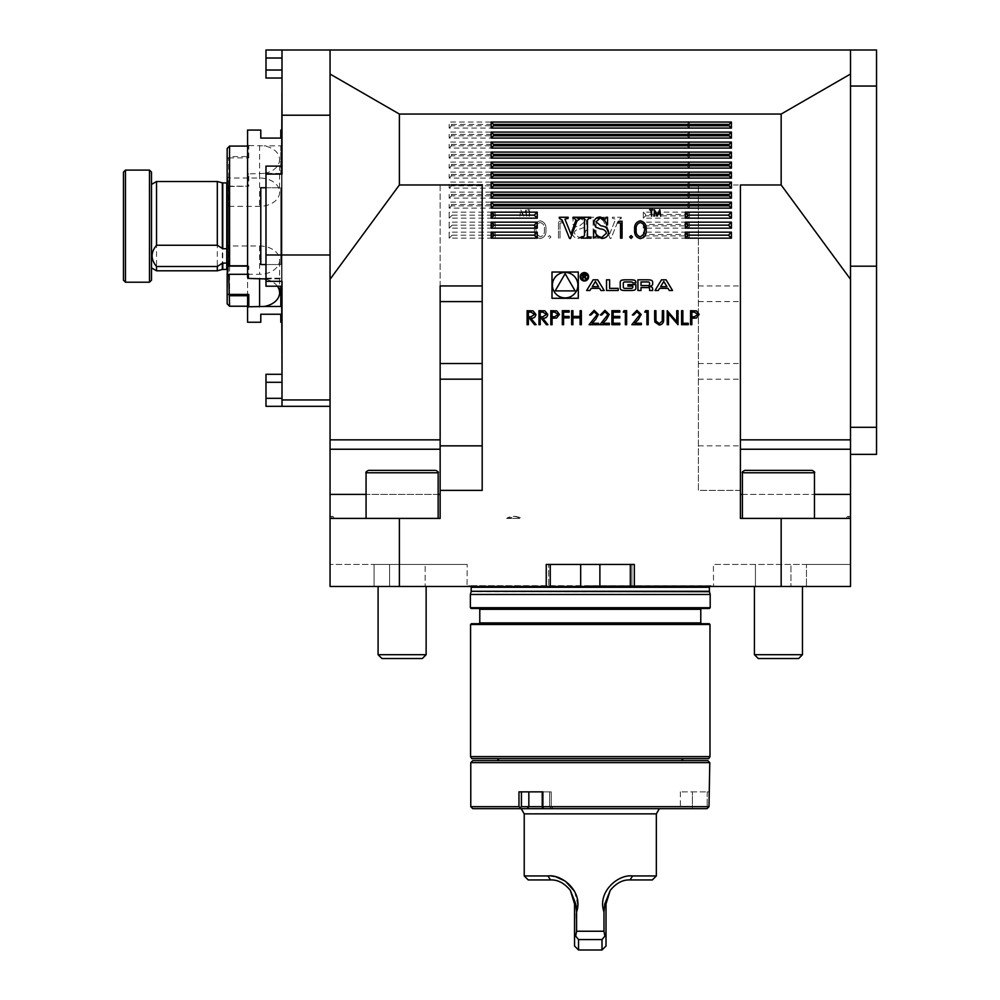 <?xml version="1.0" encoding="UTF-8"?>
<svg xmlns="http://www.w3.org/2000/svg" width="1000" height="1000" viewBox="0 0 1000 1000"><rect width="100%" height="100%" fill="white"/><g stroke="black" fill="none" stroke-linecap="round" stroke-linejoin="round"><path stroke-width="0.75" stroke-dasharray="5 3.75" d="M876.538 86.037L850.512 86.037L850.512 50L850.512 86.037L850.512 50L876.538 50L876.538 427.312L850.512 427.312L850.512 454.363L850.512 266.188L850.512 427.312M876.538 427.312L876.538 454.363M331.35 518.413A14.013 2.675 -90 0 1 332.725 516.413A14.013 2.675 -90 0 1 334.1 518.413L330.05 518.413C330.05 515.775 330.05 515.775 330.05 518.413C330.05 515.775 330.05 515.775 330.05 518.413L334.1 518.413M507.863 518.413L506.65 518.413A14.013 12.812 90 0 1 513.25 516.413A14.013 12.812 90 0 1 519.85 518.413L507.863 518.413L515.75 516.413L523.65 518.413M506.65 518.413L519.85 518.413M849.212 518.413A14.013 2.675 90 0 0 847.837 516.413A14.013 2.675 90 0 0 846.462 518.413L850.512 518.413C850.512 515.775 850.512 515.775 850.512 518.413C850.512 515.775 850.512 515.775 850.512 518.413L846.462 518.413M399.387 518.413L399.387 586.475L330.05 586.475L330.05 564.462L374.087 564.462L374.087 586.475L330.05 586.475L330.05 564.462L467.175 564.462L425.138 564.462L425.138 586.475L425.138 564.462L374.087 564.462L374.087 586.475L330.05 586.475L330.05 518.413L440.15 518.413L330.05 518.413L330.05 254.988L330.05 406.312L330.05 399.95L282 399.95L282 166.1L282 286.212L282 281.337L265.988 281.337L265.988 286.212L265.988 166.1L265.988 281.337M402.113 518.413L438.15 518.413L402.113 518.413M698.375 285.95L740.413 285.95L740.413 490.387L698.375 490.387L698.375 184.975L698.375 490.387L740.413 490.387L740.413 518.413L850.512 518.413L740.413 518.413L850.512 518.413L850.512 586.475L850.512 564.462L850.512 586.475L602.95 586.475L713.538 586.475L713.388 564.462L713.538 586.475L850.512 586.475L781.162 586.475L781.162 518.413M778.45 518.413L742.412 518.413L778.45 518.413M590.275 50L728.65 50L590.275 50M740.413 285.95L740.413 439.85L850.512 439.85L850.512 518.413M850.512 439.85L850.512 86.037M265.988 254.988L330.05 254.988L330.05 50L330.05 115.213L330.05 74.025L399.387 114.062L781.162 114.062L850.512 74.025M850.512 50L330.05 50L330.05 74.025M440.15 285.95L440.15 518.413L440.15 184.975L399.387 184.975L399.387 114.062M698.375 184.975L781.162 184.975L781.162 114.062M399.387 586.475L546.237 586.475L546.237 564.462L634.325 564.462L634.325 586.475L781.162 586.475M525.788 211.562L526.4 216.15L526.138 209.788L523.425 215.012L520.737 209.788L519.888 216.15L521.062 211.575L523.488 216.15L525.788 211.562L526.975 216.15L526.138 209.788L523.425 215.012L520.737 209.788L519.888 216.15L521.062 211.575L523.488 216.15L525.788 211.562M529.587 216.15L529.587 210.45L530.962 209.788L527.625 209.788L529.012 210.45L529.012 216.15L529.587 210.45L530.962 209.788L527.625 209.788L529.012 210.45L529.587 216.15M620.625 218.325L621.275 217.262L612.425 217.262L612.425 218.325L615.588 219.137L609.612 234.15L604.538 219.963L606.213 218.325L607.6 218.325L607.6 217.262L600.1 217.262L600.1 218.325L603.6 221.062L610.087 238.438L611.025 238.438L618.475 220L621.275 218.325L621.275 217.262L612.425 217.262L612.425 218.325L615.588 219.137L609.612 234.15L604.538 219.963L606.213 218.325L607.6 218.325L607.6 217.262L600.1 217.262L600.1 218.325L603.6 221.062L610.087 238.438L611.025 238.438L618.475 220L620.625 218.325M689.362 122.062L689.362 128.075L449.15 128.075L449.15 122.062L689.362 122.062L687.062 124.375L451.463 124.375L449.15 122.062M689.362 132.075L689.362 138.075L449.15 138.075L449.15 132.075L689.362 132.075L687.062 134.388L451.463 134.388L449.15 132.075M689.362 142.088L689.362 148.088L449.15 148.088L449.15 142.088L689.362 142.088L687.062 144.388L451.463 144.388L449.15 142.088M689.362 152.088L689.362 158.1L449.15 158.1L449.15 152.088L689.362 152.088L687.062 154.4L451.463 154.4L449.15 152.088M689.362 162.1L689.362 168.1L449.15 168.1L449.15 162.1L689.362 162.1L687.062 164.412L451.463 164.412L449.15 162.1M689.362 172.113L689.362 178.113L449.15 178.113L449.15 172.113L689.362 172.113L687.062 174.412L451.463 174.412L449.15 172.113M689.362 182.113L689.362 188.125L449.15 188.125L449.15 182.113L689.362 182.113L687.062 184.425L451.463 184.425L449.15 182.113M689.362 192.125L689.362 198.137L449.15 198.137L449.15 192.125L689.362 192.125L687.062 194.438L451.463 194.438L449.15 192.125M689.362 202.138L689.362 208.137L449.15 208.137L449.15 202.138L689.362 202.138L687.062 204.45L451.463 204.45L449.15 202.138M689.362 212.15L689.362 218.15L643.325 218.15L643.325 212.15L689.362 212.15L687.062 214.45L645.638 214.45L643.325 212.15M495.2 212.15L495.2 218.15L449.15 218.15L449.15 212.15L495.2 212.15L492.188 215.15L495.2 218.15M495.2 222.15L495.2 228.162L449.15 228.162L449.15 222.15L495.2 222.15L492.188 225.15L495.2 228.162M689.362 222.15L689.362 228.162L643.325 228.162L643.325 222.15L689.362 222.15L687.062 224.462L645.638 224.462L643.325 222.15M689.362 232.162L689.362 238.162L643.325 238.162L643.325 232.162L689.362 232.162L687.062 234.475L645.638 234.475L643.325 232.162M495.2 232.162L495.2 238.162L449.15 238.162L449.15 232.162L495.2 232.162L492.188 235.162L495.2 238.162M534.388 229.7C533.962 234.525 535.913 237.5 540.237 238.6C544.5 237.475 546.4 234.5 545.9 229.7C546.4 224.887 544.513 221.912 540.237 220.787C535.913 221.9 533.962 224.862 534.388 229.7C533.962 234.525 535.913 237.5 540.237 238.6C544.5 237.475 546.4 234.5 545.9 229.7C546.4 224.887 544.513 221.912 540.237 220.787C535.913 221.9 533.962 224.862 534.388 229.7M549.487 238.388L550.9 236.975L549.487 235.562L548.075 236.975L549.487 238.388L550.9 236.975L549.487 235.562L548.075 236.975L549.487 238.388M560.025 222.963L562.638 222.963L561.638 221.225L558.5 221.225L558.5 238.162L560.025 238.162L560.025 222.963L562.638 222.963L561.638 221.225L558.5 221.225L558.5 238.162L560.025 238.162L560.025 222.963M586.688 223.162C586.388 219.288 584.275 217.225 580.375 216.988L575.375 219.137L574.087 217.262L573.025 217.262L573.025 224.762L574.087 224.762C574.712 220.938 576.825 218.7 580.438 218.062L584.55 221.863L579.587 225.863C575.337 226.2 572.788 228.263 571.95 232.05C572.337 236.1 574.6 238.238 578.713 238.438L584.3 236.287L586.962 238.162L586.962 230.125L585.887 230.125C585.212 234.35 582.825 236.762 578.725 237.362L574.087 233.162C574.925 230.487 576.95 229.088 580.138 228.962L584.812 227.175L586.688 223.162C586.388 219.288 584.275 217.225 580.375 216.988L575.375 219.137L574.087 217.262L573.025 217.262L573.025 224.762L574.087 224.762C574.712 220.938 576.825 218.7 580.438 218.062L584.55 221.863L579.587 225.863C575.337 226.2 572.788 228.263 571.95 232.05C572.337 236.1 574.6 238.238 578.713 238.438L584.3 236.287L586.962 238.162L586.962 230.125L585.887 230.125C585.212 234.35 582.825 236.762 578.725 237.362L574.087 233.162C574.925 230.487 576.95 229.088 580.138 228.962L584.812 227.175L586.688 223.162M597.712 218.325L599.288 218.325L599.288 217.262L589.913 217.262L589.913 218.325L591.5 218.325L593.125 219.775L593.125 235.588L592.875 236.762L589.913 237.1L589.913 238.162L599.288 238.162L599.288 237.1L597.537 237.1L596.075 235.588L596.075 219.775L596.312 218.663L599.288 218.325L599.288 217.262L589.913 217.262L589.913 218.325L591.5 218.325L593.125 219.775L593.125 235.588L592.875 236.762L589.913 237.1L589.913 238.162L599.288 238.162L599.288 237.1L597.537 237.1L596.075 235.588L596.075 219.775L596.312 218.663L597.712 218.325M740.413 184.975L740.413 518.413L740.413 494.4L850.512 494.4M482.188 184.975L482.188 490.387L440.15 490.387M330.05 254.988L330.05 399.95M778.45 586.475L802.475 586.475L778.45 586.475M634.325 586.475L546.237 586.475M402.113 586.475L426.138 586.475L402.113 586.475M425.138 586.475L467.025 586.475L467.175 564.462L467.025 586.475L374.087 586.475L425.138 586.475M470.375 607.7L710.188 607.7M710.188 594.487L470.375 594.487M471.175 608.5L709.388 608.5M590.275 608.5L701.575 608.5L590.275 608.5M471.375 623.713L709.188 623.713M470.575 624.513L709.987 624.513M470.575 756.625L709.987 756.625M471.725 758.625L708.825 758.625M590.275 758.625L681.363 758.625L590.275 758.625M437.1 518.413L366.075 518.413L437.1 518.413M440.15 184.975L440.15 518.413L330.05 518.413M389.6 564.462L389.6 586.475L389.6 564.462M550.25 586.475L550.25 564.462L550.25 586.475L550.25 564.462L546.237 564.462L580.675 564.462L580.675 586.362M580.675 564.462L631.912 564.462L630.312 564.462L630.312 586.475L630.312 564.462L634.325 564.462L548.638 564.462L548.638 586.475L548.638 564.462L550.25 564.462M806.475 564.462L850.512 564.462L790.962 564.462L790.962 586.475L790.962 564.462L713.388 564.462L806.475 564.462L806.475 586.475L806.475 564.462M755.425 564.462L755.425 586.475L755.425 564.462M630.312 564.462L630.312 586.475M399.387 184.975L330.05 279.3M742.475 518.413L814.475 518.413L742.475 518.413M781.162 184.975L850.512 279.3M740.413 439.85L740.413 494.4M451.463 124.375L451.463 125.763L687.062 125.763L689.362 128.075M687.062 125.763L687.062 124.375M451.463 125.763L449.15 128.075M451.463 134.388L451.463 135.775L687.062 135.775L689.362 138.075M687.062 135.775L687.062 134.388M451.463 135.775L449.15 138.075M451.463 144.388L451.463 145.775L687.062 145.775L689.362 148.088M687.062 145.775L687.062 144.388M451.463 145.775L449.15 148.088M451.463 154.4L451.463 155.787L687.062 155.787L689.362 158.1M687.062 155.787L687.062 154.4M451.463 155.787L449.15 158.1M451.463 164.412L451.463 165.8L687.062 165.8L689.362 168.1M687.062 165.8L687.062 164.412M451.463 165.8L449.15 168.1M451.463 174.412L451.463 175.8L687.062 175.8L689.362 178.113M687.062 175.8L687.062 174.412M451.463 175.8L449.15 178.113M451.463 184.425L451.463 185.812L687.062 185.812L689.362 188.125M687.062 185.812L687.062 184.425M451.463 185.812L449.15 188.125M451.463 194.438L451.463 195.825L687.062 195.825L689.362 198.137M687.062 195.825L687.062 194.438M451.463 195.825L449.15 198.137M451.463 204.45L451.463 205.837L687.062 205.837L689.362 208.137M687.062 205.837L687.062 204.45M451.463 205.837L449.15 208.137M645.638 214.45L645.638 215.837L687.062 215.837L689.362 218.15M687.062 215.837L687.062 214.45M645.638 215.837L643.325 218.15M492.188 215.15L452.163 215.15L449.15 212.15M452.163 215.15L449.15 218.15M492.188 225.15L452.163 225.15L449.15 222.15M452.163 225.15L449.15 228.162M645.638 224.462L645.638 225.85L687.062 225.85L689.362 228.162M687.062 225.85L687.062 224.462M645.638 225.85L643.325 228.162M645.638 234.475L645.638 235.863L687.062 235.863L689.362 238.162M687.062 235.863L687.062 234.475M645.638 235.863L643.325 238.162M492.188 235.162L452.163 235.162L449.15 232.162M452.163 235.162L449.15 238.162M535.913 229.688C535.525 225.95 536.95 223.562 540.188 222.525C543.45 223.55 544.85 225.938 544.388 229.688C544.85 233.45 543.45 235.837 540.188 236.863L536.55 233.95L535.913 229.688C535.525 225.95 536.95 223.562 540.188 222.525C543.45 223.55 544.85 225.938 544.388 229.688C544.85 233.45 543.45 235.837 540.188 236.863L536.55 233.95L535.913 229.688M559.288 218.325L559.288 217.262L568.138 217.262L568.138 218.325L564.963 219.137L570.95 234.15L576.025 219.963L574.35 218.325L572.962 218.325L572.962 217.262L580.462 217.262L580.462 218.325L576.95 221.062L570.475 238.438L569.538 238.438L562.087 220L559.288 218.325M650.975 210.45L649.587 209.788L652.938 209.788L651.55 210.45L651.55 216.15L650.975 210.45M654.163 216.15L654.425 209.788L657.125 215.012L659.825 209.788L660.675 216.15L659.488 211.575L657.075 216.15L654.762 211.562L654.163 216.15M640.325 238.6C636.05 237.475 634.163 234.5 634.663 229.7C634.163 224.887 636.05 221.912 640.325 220.787C644.65 221.9 646.6 224.862 646.175 229.7C646.6 234.525 644.65 237.5 640.325 238.6M644.65 229.688C645.037 225.95 643.612 223.562 640.375 222.525C637.112 223.55 635.712 225.938 636.175 229.688C635.712 233.45 637.1 235.837 640.375 236.863L644.013 233.95L644.65 229.688M629.663 236.975L631.075 235.562L632.487 236.975L631.075 238.388L629.663 236.975M617.925 222.963L618.925 221.225L622.05 221.225L622.05 238.162L620.538 238.162L620.538 222.963L617.925 222.963M600.188 216.988L605.188 219.137L606.462 217.262L607.537 217.262L607.537 224.762L606.462 224.762C605.85 220.938 603.737 218.7 600.125 218.062L596.013 221.863L600.975 225.863C605.225 226.2 607.775 228.263 608.612 232.05C608.212 236.1 605.962 238.238 601.85 238.438L596.263 236.287L593.6 238.162L593.6 230.125L594.675 230.125C595.35 234.35 597.737 236.762 601.838 237.362L606.462 233.162C605.625 230.487 603.612 229.088 600.425 228.962L595.75 227.175L593.875 223.162C594.175 219.288 596.287 217.225 600.188 216.988M581.275 218.325L581.275 217.262L590.65 217.262L590.65 218.325L589.062 218.325L587.438 219.775L587.438 235.588L587.688 236.762L590.65 237.1L590.65 238.162L581.275 238.162L581.275 237.1L583.025 237.1L584.487 235.588L584.487 219.775L584.237 218.663L581.275 218.325M876.538 285.613C876.538 271.188 876.538 300.025 876.538 285.613C876.538 271.188 876.538 300.025 876.538 285.613M876.538 166.713C876.538 152.287 876.538 181.125 876.538 166.713C876.538 152.287 876.538 181.125 876.538 166.713M876.538 266.188L850.512 266.188M282 374.288L282 406.312L282 374.288L265.988 374.288L265.988 406.312M305.025 406.312C319.45 406.312 290.6 406.312 305.025 406.312M282 166.1L265.988 166.1L282 166.1L265.988 166.1L265.988 286.212L282 286.212L265.988 286.212L282 286.212L282 93.637L282 358.675M330.05 50L282 50L282 58.012L282 50L265.988 50L265.988 78.025L282 78.025L282 70.013L282 78.025M305.025 50C319.45 50 290.6 50 305.025 50M282 58.012L282 70.013L282 58.012L265.988 58.012M265.988 174.112L282 174.112L265.988 174.112L282 174.112L282 115.213L330.05 115.213M282 115.213L282 50M282 399.95L282 406.312L330.05 406.312M590.275 760.638L683.363 760.638L590.275 760.638M590.275 808.675L659.35 808.675L590.275 808.675M692.375 808.675L706.95 808.675L692.375 808.675L692.375 806.675L680.362 806.675L707.175 806.675L692.375 806.675L692.375 791.862L680.362 791.862L707.175 791.862L692.375 791.862L692.375 808.675M472.775 808.675L706.95 808.675M709.788 791.862L708.988 791.862L708.988 806.675L542.888 806.675L542.888 791.862L518.962 791.862L518.962 806.675L470.775 806.675M470.775 762.638L709.788 762.638M707.788 760.638L472.775 760.638M707.175 791.862L707.175 806.675L707.175 791.862L708.988 791.862L707.175 791.862M542.238 791.862L542.888 791.862L542.238 791.862L542.238 806.675L549.637 806.675L549.637 791.862L551.25 791.862L518.962 791.862L551.25 791.862L542.238 791.862L549.637 791.862L549.637 806.675L521.425 806.675L521.425 791.862M542.238 806.675L551.25 806.675L542.238 806.675L542.575 807.625L542.888 806.675M518.962 806.675L520.138 807.625L519.812 808.675M708.988 806.675L708.125 807.625L707.175 806.675L708.125 807.625M544.087 808.675L542.575 807.625M520.138 807.625L521.425 806.675M606.013 946L606.013 903.962L610.2 890.413C616.175 883.112 622.788 879.625 630.037 879.938L652.337 879.938M528.225 879.938L550.525 879.938C557.725 879.6 564.338 883.1 570.363 890.413L575.775 903.962L576.575 931.188L575.625 936.137L574.55 936.038L574.55 903.962L570.363 890.413M574.55 936.038L574.55 946M606.013 936.038L604.925 936.137L602.013 939.638L578.55 939.638L575.625 936.137M602.013 939.638L602.013 950M656.338 875.938L632.6 875.938C617.95 874.062 597.013 892.163 603.987 911.888L604.788 903.962L610.2 890.413M632.6 875.938L630.037 879.938M556.487 877.1L547.962 875.938L550.525 879.938M547.962 875.938L524.225 875.938M577.775 904.912L574.562 891.275M604.925 936.137L603.987 931.188L576.575 931.188M603.987 931.188L603.987 911.888M656.338 813.875L524.225 813.875M742.412 518.413L742.412 472.775L814.475 472.775C815.163 472.375 814.362 471.575 812.075 470.375L744.912 470.375M754.488 654.688L802.475 654.688L754.488 654.688M754.463 654.688L802.475 654.688L798.612 658.538L758.288 658.538L798.612 658.538L758.337 658.538L754.425 654.688L754.425 586.475M434.775 470.375L368.488 470.375C366.2 471.575 365.4 472.375 366.075 472.775L438.15 472.775C438.812 472.325 438.013 471.525 435.737 470.375M425.438 654.688L378.088 654.688L425.438 654.688M421.688 658.538L381.95 658.538L421.688 658.538M378.088 654.688L381.95 658.538L422.275 658.538L426.138 654.688L378.088 654.688L378.088 586.475M123.462 172.113L123.462 280.2M125.463 282.213L125.463 170.113M149.488 170.113L149.488 282.213M151.488 280.2L151.488 172.113M151.488 226.163L151.488 184.425L151.488 226.163M156.537 181.513L156.537 270.8M217.312 181.513L217.312 270.8M227.162 148.488L227.162 158.125L228.675 157.787L229.562 156.588L229.562 146.088M227.162 158.125L227.162 176.9L228.762 178.025L259.587 178.025A20.013 14.15 -0 0 1 279.6 192.188A20.013 14.15 -0 0 1 259.587 206.337L228.762 206.337L227.162 207.475L227.162 200.712L227.162 268.65M227.162 207.475L227.162 303.825M227.162 200.712L227.162 176.9M228.762 266.125L228.762 245.975L227.162 244.838L227.162 251.6L227.162 183.663M227.162 251.6L227.463 264.125M227.162 244.838L227.162 263.625M229.562 306.225L229.562 186.525L228.675 186.213L227.162 188.7M247.575 265.788L248.775 266.125L247.575 266.125M247.625 265.788L247.575 146.088L247.625 156.588L229.562 156.588M228.762 178.025L228.675 157.787M228.762 157.875L248.775 157.875L247.625 156.588M228.675 186.213L228.762 206.337M229.562 186.525L248.775 186.188L228.762 186.188M247.625 186.525L247.575 295.75M247.575 274.288L259.587 274.288A20.013 14.15 180 0 0 279.6 260.125A20.013 14.15 180 0 0 259.587 245.975L228.762 245.975M280.8 286.212L280.8 306.475M265.988 279.275A20.013 14.15 -0 0 1 277.387 286.212M265.988 278.888L280.8 278.888M248.775 278.45L248.775 266.125M247.575 265.75L247.575 277.413M248.775 157.875L248.775 145.55L247.575 144.887L247.575 130.075M247.575 144.887L247.575 156.562M248.775 145.55L264.062 145.838A20.013 14.15 180 0 1 279.6 159.625L279.6 192.188M280.8 145.838L280.8 173.425L280.8 145.838L264.062 145.838M280.8 173.425L264.062 173.425A20.013 14.15 180 0 0 279.6 159.625M264.062 173.425L248.775 173.863L248.775 186.188M247.575 186.562L247.575 174.9L248.775 173.863M247.575 322.238L247.575 174.9M265.988 187.75L280.8 187.75L280.8 264.562L265.988 264.562M280.8 187.75L280.8 264.562L280.8 187.75L260.788 187.75L260.788 264.562L260.788 187.75L260.788 264.562L280.8 264.562L280.8 187.75M260.788 130.075L260.788 138.075L280.8 138.075L280.8 130.075M280.8 322.238L280.8 314.237L260.788 314.237L260.788 322.238M281.6 94.038L281.6 358.275M281.6 286.212L281.6 166.1M552 298.3L578.288 298.3L578.288 272.025L552 272.025L552 298.3M577.888 285.163A12.75 12.75 0 0 0 558.775 274.125A12.75 12.75 0 0 0 558.775 296.2A12.75 12.75 0 0 0 577.888 285.163M565.138 273.663L555.188 290.912L575.1 290.912L565.138 273.663M663.775 281.462L666.938 286.65L660.625 286.65L663.775 281.462M672.55 290.512L666.038 279.812L661.513 279.812L655.013 290.512L658.275 290.512L659.6 288.337L667.962 288.337L669.287 290.512L672.55 290.512M652.663 282.213A2.087 2.087 0 0 0 651.038 280.175A14.825 14.825 0 0 0 647.775 279.812L637.925 279.812L637.925 290.512L641.012 290.512L641.012 287.562L648.238 287.562A1.325 1.325 0 0 1 649.575 288.888L649.575 290.512L652.663 290.512L652.663 288.888A2.087 2.087 0 0 0 651.038 286.85A14.825 14.825 0 0 0 649.05 286.537L649.05 286.275A14.825 14.825 0 0 0 651.038 285.963A2.087 2.087 0 0 0 652.663 283.925L652.663 282.213M648.238 285.562A1.325 1.325 0 0 0 649.575 284.225L649.575 283.3A1.325 1.325 0 0 0 648.238 281.962L641.012 281.962L641.012 285.562L648.238 285.562M635.887 282.213A2.087 2.087 0 0 0 634.25 280.175A14.825 14.825 0 0 0 631 279.812L625.1 279.812A14.825 14.825 0 0 0 621.838 280.175A2.087 2.087 0 0 0 620.212 282.213L620.212 288.113A2.087 2.087 0 0 0 621.838 290.15A14.825 14.825 0 0 0 625.1 290.512L631 290.512A14.825 14.825 0 0 0 634.25 290.15A2.087 2.087 0 0 0 635.887 288.113L635.887 284.625L627.975 284.625L627.975 286.163L632.8 286.163L632.8 287.025A1.325 1.325 0 0 1 631.462 288.363L624.625 288.363A1.325 1.325 0 0 1 623.3 287.025L623.3 283.3A1.325 1.325 0 0 1 624.625 281.962L631.462 281.962A1.325 1.325 0 0 1 632.737 282.9L635.887 282.9L635.887 282.213M618.175 288.363L609.625 288.363L609.625 279.812L606.538 279.812L606.538 290.512L618.175 290.512L618.175 288.363M587.812 276.775A3.4 3.4 0 0 0 582.7 273.837A3.4 3.4 0 0 0 582.7 279.725A3.4 3.4 0 0 0 587.812 276.775M588.612 276.775A4.2 4.2 0 0 0 582.3 273.137A4.2 4.2 0 0 0 582.3 280.425A4.2 4.2 0 0 0 588.612 276.775M584.975 276.863L586.175 275.438L584.663 274.025L582.775 274.025L582.775 279.163L583.3 276.887L586.512 279.163L584.975 276.863M583.3 274.625L584.7 274.625A0.838 0.838 0 0 1 585.525 275.45A0.838 0.838 0 0 1 584.7 276.288L583.3 276.288L583.3 274.625M599.6 288.337L600.925 290.512L604.188 290.512L597.688 279.812L593.162 279.812L586.65 290.512L589.913 290.512L591.237 288.337L599.6 288.337M595.425 281.462L598.575 286.65L592.263 286.65L595.425 281.462M690.575 324.7L690.575 310.688L696.525 310.9L699.2 314.438L696.413 318L691.838 318.225L691.838 324.7L690.575 324.7M697.95 314.45L694.4 312.125L691.838 312.125L691.838 316.788L694.287 316.825L697.95 314.45M681.6 324.7L681.6 310.688L682.85 310.688L682.85 323.263L688.25 323.263L688.25 324.7L681.6 324.7M668.487 324.7L667.225 324.7L667.225 310.688L676.75 321.712L676.75 310.688L678 310.688L678 324.7L668.487 313.688L668.487 324.7M654.65 319.15L654.65 310.688L655.913 310.688L655.962 320.95L659.212 323.625L662.237 321.25L662.375 310.688L663.637 310.688L663.637 319.15C663.9 322.537 662.45 324.513 659.275 325.05L654.9 322.1L654.65 319.15M644.775 312.125L645.588 310.688L648.188 310.688L648.188 324.7L646.925 324.7L646.925 312.125L644.775 312.125M636.875 311.762L633.638 315L632.375 315L636.95 310.325L641.175 314.488L638.35 319.525L634.837 323.263L641.363 323.263L641.363 324.7L631.838 324.7L639.925 314.6L636.875 311.762M623.212 312.125L624.038 310.688L626.625 310.688L626.625 324.7L625.363 324.7L625.363 312.125L623.212 312.125M611.9 324.7L611.9 310.688L619.8 310.688L619.8 312.125L613.15 312.125L613.15 316.438L619.8 316.438L619.8 317.875L613.15 317.875L613.15 323.263L619.8 323.263L619.8 324.7L611.9 324.7M604.9 311.762L601.65 315L600.4 315L604.963 310.325L609.2 314.488L606.362 319.525L602.863 323.263L609.375 323.263L609.375 324.7L599.862 324.7L607.938 314.6L604.9 311.762M594.125 311.762L590.875 315L589.612 315L594.188 310.325L598.425 314.488L595.588 319.525L592.087 323.263L598.6 323.263L598.6 324.7L589.075 324.7L597.163 314.6L594.125 311.762M571.65 324.7L571.65 310.688L572.913 310.688L572.913 316.438L580.1 316.438L580.1 310.688L581.35 310.688L581.35 324.7L580.1 324.7L580.1 317.875L572.913 317.875L572.913 324.7L571.65 324.7M562.312 324.7L562.312 310.688L569.138 310.688L569.138 312.125L563.575 312.125L563.575 316.438L569.138 316.438L569.138 317.875L563.575 317.875L563.575 324.7L562.312 324.7M550.812 324.7L550.812 310.688L556.75 310.9L559.438 314.438L556.638 318L552.075 318.225L552.075 324.7L550.812 324.7M558.175 314.45L554.637 312.125L552.075 312.125L552.075 316.788L554.525 316.825L558.175 314.45M538.962 324.7L538.962 310.688L544.938 310.875L547.762 314.438C547.337 317.15 545.688 318.412 542.788 318.225L547.938 324.7L546.388 324.7L541.237 318.225L540.212 318.225L540.212 324.7L538.962 324.7M546.5 314.425L542.837 312.125L540.212 312.125L540.212 316.788L542.775 316.812L546.5 314.425M527.1 324.7L527.1 310.688L533.075 310.875L535.9 314.438C535.487 317.15 533.825 318.412 530.938 318.225L536.087 324.7L534.525 324.7L529.375 318.225L528.362 318.225L528.362 324.7L527.1 324.7M534.65 314.425L530.988 312.125L528.362 312.125L528.362 316.788L530.925 316.812L534.65 314.425M698.375 379.175L740.413 379.175M698.375 445.85L740.413 445.85M479.787 609.3L700.775 609.3M479.787 622.913L700.775 622.913M438.15 494.4L366.075 494.4M599.888 564.462L599.888 586.362M590.275 585.725L711.4 585.725L590.275 585.725M713.388 586.263L469.575 585.675L710.987 585.675L709.388 587.275L471.175 587.275L469.575 585.675L467.175 586.263M709.388 591.287L471.175 591.287M709.438 591.7L471.125 591.7M440.15 439.85L330.05 439.85M440.15 449.237L330.05 449.237M440.15 494.4L330.05 494.4M740.413 449.237L850.512 449.237M742.412 494.4L814.475 494.4M698.375 301.588L740.413 301.588M698.375 363.525L740.413 363.525M265.988 278.2L282 278.2L265.988 278.2M265.988 70.013L282 70.013M265.988 382.3L282 382.3M265.988 398.312L282 398.312M528.837 791.862L528.837 806.675L527.1 808.675M549.637 806.675L551.375 808.675L549.637 806.675M575.775 903.962L574.55 903.962M606.013 903.962L604.788 903.962M222.338 182.862L222.338 269.45M222.75 182.913L222.75 269.4M227.162 275.688L228.363 271L228.363 181.312L226.762 182.913L226.762 269.4L228.363 271L228.363 181.312L228.3 271.413L228.3 180.9L227.162 176.625M259.587 245.975L259.587 274.288M259.587 145.55L259.587 178.025M259.587 173.863L259.587 206.337M332.725 516.413L330.05 516.413M513.25 516.413L515.75 516.413M847.837 516.413L850.512 516.413M631.912 564.462L631.912 586.475L631.912 564.462M680.362 791.862L680.362 806.675L678.363 808.675M551.25 791.862L551.25 806.675L553.25 808.675L551.25 806.675L551.25 791.862M438.15 518.413L438.15 472.775M366.075 518.413L366.075 472.775M426.138 654.688L426.138 586.475M742.412 472.775C741.737 472.375 742.537 471.575 744.812 470.375M814.475 518.413L814.475 472.775M802.475 654.688L802.475 586.475M279.6 292.688L279.6 260.125"/><path stroke-width="1.5" d="M850.512 454.363L876.538 454.363L876.538 50L850.512 50L850.512 74.025L781.162 114.062L399.387 114.062L330.05 74.025L330.05 50L850.512 50M850.512 427.312L876.538 427.312M538.962 324.7L538.962 310.688L544.938 310.875L547.762 314.438C547.337 317.15 545.688 318.412 542.788 318.225L547.938 324.7L546.388 324.7L541.237 318.225L540.212 318.225L540.212 324.7L538.962 324.7M562.312 324.7L562.312 310.688L569.138 310.688L569.138 312.125L563.575 312.125L563.575 316.438L569.138 316.438L569.138 317.875L563.575 317.875L563.575 324.7L562.312 324.7M594.125 311.762L590.875 315L589.612 315L594.188 310.325L598.425 314.488L595.588 319.525L592.087 323.263L598.6 323.263L598.6 324.7L589.075 324.7L597.163 314.6L594.125 311.762M611.9 324.7L611.9 310.688L619.8 310.688L619.8 312.125L613.15 312.125L613.15 316.438L619.8 316.438L619.8 317.875L613.15 317.875L613.15 323.263L619.8 323.263L619.8 324.7L611.9 324.7M636.875 311.762L633.638 315L632.375 315L636.95 310.325L641.175 314.488L638.35 319.525L634.837 323.263L641.363 323.263L641.363 324.7L631.838 324.7L639.925 314.6L636.875 311.762M654.65 319.15L654.65 310.688L655.913 310.688L655.962 320.95L659.212 323.625L662.237 321.25L662.375 310.688L663.637 310.688L663.637 319.15C663.9 322.537 662.45 324.513 659.275 325.05L654.9 322.1L654.65 319.15M681.6 324.7L681.6 310.688L682.85 310.688L682.85 323.263L688.25 323.263L688.25 324.7L681.6 324.7M578.288 298.3L578.288 272.025L552 272.025L552 298.3L578.288 298.3M634.325 586.475L634.325 564.462L546.237 564.462L546.237 586.475L781.162 586.475L781.162 518.413L740.413 518.413L740.413 184.975L781.162 184.975L781.162 114.062M546.237 586.475L399.387 586.475L399.387 518.413L440.15 518.413L440.15 490.387L482.188 490.387L482.188 184.975L399.387 184.975L399.387 114.062M581.275 218.325L581.275 217.262L590.65 217.262L590.65 218.325L589.062 218.325L587.438 219.775L587.438 235.588L587.688 236.762L590.65 237.1L590.65 238.162L581.275 238.162L581.275 237.1L583.025 237.1L584.487 235.588L584.487 219.775L584.237 218.663L581.275 218.325M617.925 222.963L618.925 221.225L622.05 221.225L622.05 238.162L620.538 238.162L620.538 222.963L617.925 222.963M640.325 238.6C636.05 237.475 634.163 234.5 634.663 229.7C634.163 224.887 636.05 221.912 640.325 220.787C644.65 221.9 646.6 224.862 646.175 229.7C646.6 234.525 644.65 237.5 640.325 238.6M650.975 210.45L649.587 209.788L652.938 209.788L651.55 210.45L651.55 216.15L650.975 210.45M491.188 128.075L731.4 128.075L731.4 122.062L491.188 122.062L491.188 128.075L493.5 125.763L493.5 124.375L491.188 122.062M491.188 208.137L731.4 208.137L731.4 202.138L491.188 202.138L491.188 208.137L493.5 205.837L493.5 204.45L491.188 202.138M491.188 198.137L731.4 198.137L731.4 192.125L491.188 192.125L491.188 198.137L493.5 195.825L493.5 194.438L491.188 192.125M491.188 188.125L731.4 188.125L731.4 182.113L491.188 182.113L491.188 188.125L493.5 185.812L493.5 184.425L491.188 182.113M491.188 178.113L731.4 178.113L731.4 172.113L491.188 172.113L491.188 178.113L493.5 175.8L493.5 174.412L491.188 172.113M491.188 168.1L731.4 168.1L731.4 162.1L491.188 162.1L491.188 168.1L493.5 165.8L493.5 164.412L491.188 162.1M491.188 158.1L731.4 158.1L731.4 152.088L491.188 152.088L491.188 158.1L493.5 155.787L493.5 154.4L491.188 152.088M491.188 148.088L731.4 148.088L731.4 142.088L491.188 142.088L491.188 148.088L493.5 145.775L493.5 144.388L491.188 142.088M491.188 138.075L731.4 138.075L731.4 132.075L491.188 132.075L491.188 138.075L493.5 135.775L493.5 134.388L491.188 132.075M491.188 218.15L537.238 218.15L537.238 212.15L491.188 212.15L491.188 218.15L494.2 215.15L491.188 212.15M685.362 218.15L731.4 218.15L731.4 212.15L685.362 212.15L685.362 218.15L688.363 215.15L685.362 212.15M685.362 228.162L731.4 228.162L731.4 222.15L685.362 222.15L685.362 228.162L688.363 225.15L685.362 222.15M491.188 228.162L537.238 228.162L537.238 222.15L491.188 222.15L491.188 228.162L494.2 225.15L491.188 222.15M491.188 238.162L537.238 238.162L537.238 232.162L491.188 232.162L491.188 238.162L494.2 235.162L491.188 232.162M685.362 238.162L731.4 238.162L731.4 232.162L685.362 232.162L685.362 238.162L688.363 235.162L685.362 232.162M559.288 218.325L559.288 217.262L568.138 217.262L568.138 218.325L564.963 219.137L570.95 234.15L576.025 219.963L574.35 218.325L572.962 218.325L572.962 217.262L580.462 217.262L580.462 218.325L576.95 221.062L570.475 238.438L569.538 238.438L562.087 220L559.288 218.325M654.163 216.15L654.425 209.788L657.125 215.012L659.825 209.788L660.675 216.15L659.488 211.575L657.075 216.15L654.762 211.562L654.163 216.15M629.663 236.975L631.075 235.562L632.487 236.975L631.075 238.388L629.663 236.975M600.188 216.988L605.188 219.137L606.462 217.262L607.537 217.262L607.537 224.762L606.462 224.762C605.85 220.938 603.737 218.7 600.125 218.062L596.013 221.863L600.975 225.863C605.225 226.2 607.775 228.263 608.612 232.05C608.212 236.1 605.962 238.238 601.85 238.438L596.263 236.287L593.6 238.162L593.6 230.125L594.675 230.125C595.35 234.35 597.737 236.762 601.838 237.362L606.462 233.162C605.625 230.487 603.612 229.088 600.425 228.962L595.75 227.175L593.875 223.162C594.175 219.288 596.287 217.225 600.188 216.988M666.038 279.812L661.513 279.812L655.013 290.512L658.275 290.512L659.6 288.337L667.962 288.337L669.287 290.512L672.55 290.512L666.038 279.812M651.038 280.175A14.825 14.825 0 0 0 647.775 279.812L637.925 279.812L637.925 290.512L641.012 290.512L641.012 287.562L648.238 287.562A1.325 1.325 0 0 1 649.575 288.888L649.575 290.512L652.663 290.512L652.663 288.888A2.087 2.087 0 0 0 651.038 286.85A14.825 14.825 0 0 0 649.05 286.537L649.05 286.275A14.825 14.825 0 0 0 651.038 285.963A2.087 2.087 0 0 0 652.663 283.925L652.663 282.213A2.087 2.087 0 0 0 651.038 280.175M634.25 280.175A14.825 14.825 0 0 0 631 279.812L625.1 279.812A14.825 14.825 0 0 0 621.838 280.175A2.087 2.087 0 0 0 620.212 282.213L620.212 288.113A2.087 2.087 0 0 0 621.838 290.15A14.825 14.825 0 0 0 625.1 290.512L631 290.512A14.825 14.825 0 0 0 634.25 290.15A2.087 2.087 0 0 0 635.887 288.113L635.887 284.625L627.975 284.625L627.975 286.163L632.8 286.163L632.8 287.025A1.325 1.325 0 0 1 631.462 288.363L624.625 288.363A1.325 1.325 0 0 1 623.3 287.025L623.3 283.3A1.325 1.325 0 0 1 624.625 281.962L631.462 281.962A1.325 1.325 0 0 1 632.737 282.9L635.887 282.9L635.887 282.213A2.087 2.087 0 0 0 634.25 280.175M609.625 288.363L609.625 279.812L606.538 279.812L606.538 290.512L618.175 290.512L618.175 288.363L609.625 288.363M588.612 276.775A4.2 4.2 0 0 0 582.3 273.137A4.2 4.2 0 0 0 582.3 280.425A4.2 4.2 0 0 0 588.612 276.775M600.925 290.512L604.188 290.512L597.688 279.812L593.162 279.812L586.65 290.512L589.913 290.512L591.237 288.337L599.6 288.337L600.925 290.512M690.575 324.7L690.575 310.688L696.525 310.9L699.2 314.438L696.413 318L691.838 318.225L691.838 324.7L690.575 324.7M668.487 324.7L667.225 324.7L667.225 310.688L676.75 321.712L676.75 310.688L678 310.688L678 324.7L668.487 313.688L668.487 324.7M644.775 312.125L645.588 310.688L648.188 310.688L648.188 324.7L646.925 324.7L646.925 312.125L644.775 312.125M623.212 312.125L624.038 310.688L626.625 310.688L626.625 324.7L625.363 324.7L625.363 312.125L623.212 312.125M604.9 311.762L601.65 315L600.4 315L604.963 310.325L609.2 314.488L606.362 319.525L602.863 323.263L609.375 323.263L609.375 324.7L599.862 324.7L607.938 314.6L604.9 311.762M571.65 324.7L571.65 310.688L572.913 310.688L572.913 316.438L580.1 316.438L580.1 310.688L581.35 310.688L581.35 324.7L580.1 324.7L580.1 317.875L572.913 317.875L572.913 324.7L571.65 324.7M550.812 324.7L550.812 310.688L556.75 310.9L559.438 314.438L556.638 318L552.075 318.225L552.075 324.7L550.812 324.7M527.1 324.7L527.1 310.688L533.075 310.875L535.9 314.438C535.487 317.15 533.825 318.412 530.938 318.225L536.087 324.7L534.525 324.7L529.375 318.225L528.362 318.225L528.362 324.7L527.1 324.7M781.162 184.975L850.512 279.3L850.512 518.413L781.162 518.413M850.512 279.3L850.512 74.025M781.162 586.475L850.512 586.475L850.512 518.413M399.387 184.975L330.05 279.3L330.05 74.025M482.188 285.95L440.15 285.95L440.15 490.387M399.387 586.475L330.05 586.475L330.05 518.413L399.387 518.413M330.05 279.3L330.05 518.413M710.188 607.7L470.375 607.7L470.375 594.487L710.188 594.487L710.188 607.7L709.388 608.5L471.175 608.5L470.375 607.7M709.987 624.513L709.188 623.713L471.375 623.713L470.575 624.513L470.575 756.625L709.987 756.625L709.987 624.513L470.575 624.513M709.987 756.625L708.825 758.625L471.725 758.625L470.575 756.625M550.25 564.462L550.25 586.475M630.312 564.462L630.312 586.475M493.5 124.375L729.1 124.375L731.4 122.062M729.1 124.375L729.1 125.763L731.4 128.075M493.5 204.45L729.1 204.45L731.4 202.138M729.1 204.45L729.1 205.837L731.4 208.137M493.5 194.438L729.1 194.438L731.4 192.125M729.1 194.438L729.1 195.825L731.4 198.137M493.5 184.425L729.1 184.425L731.4 182.113M729.1 184.425L729.1 185.812L731.4 188.125M493.5 174.412L729.1 174.412L731.4 172.113M729.1 174.412L729.1 175.8L731.4 178.113M493.5 164.412L729.1 164.412L731.4 162.1M729.1 164.412L729.1 165.8L731.4 168.1M493.5 154.4L729.1 154.4L731.4 152.088M729.1 154.4L729.1 155.787L731.4 158.1M493.5 144.388L729.1 144.388L731.4 142.088M729.1 144.388L729.1 145.775L731.4 148.088M493.5 134.388L729.1 134.388L731.4 132.075M729.1 134.388L729.1 135.775L731.4 138.075M494.2 215.15L534.225 215.15L537.238 212.15M534.225 215.15L537.238 218.15M688.363 215.15L728.4 215.15L731.4 212.15M728.4 215.15L731.4 218.15M688.363 225.15L728.4 225.15L731.4 222.15M728.4 225.15L731.4 228.162M494.2 225.15L534.225 225.15L537.238 222.15M534.225 225.15L537.238 228.162M494.2 235.162L534.225 235.162L537.238 232.162M534.225 235.162L537.238 238.162M688.363 235.162L728.4 235.162L731.4 232.162M728.4 235.162L731.4 238.162M640.375 222.525C637.112 223.55 635.712 225.938 636.175 229.688C635.712 233.45 637.1 235.837 640.375 236.863L644.013 233.95L644.65 229.688C645.037 225.95 643.612 223.562 640.375 222.525M876.538 266.188L850.512 266.188M876.538 86.037L850.512 86.037M265.988 406.312L282 406.312L265.988 406.312L265.988 374.288L282 374.288M281.6 286.212L282 358.675L282 286.212L265.988 286.212L265.988 166.1L282 166.1M282 78.025L265.988 78.025L265.988 50L330.05 50M330.05 406.312L282 406.312L282 399.95L330.05 399.95M265.988 254.988L330.05 254.988M265.988 281.337L282 281.337L282 399.95M330.05 115.213L282 115.213L282 174.112L265.988 174.112M282 50L282 115.213M706.95 808.675L708.125 807.625L706.95 808.675L472.775 808.675L470.775 806.675L518.962 806.675L518.962 791.862L542.888 791.862L542.888 806.675L708.988 806.675L709.788 762.638L470.775 762.638L470.775 806.675M470.775 762.638L472.775 760.638L707.788 760.638L709.788 762.638M521.425 791.862L521.425 806.675L542.238 806.675L542.238 791.862M519.812 808.675L520.138 807.625L518.962 806.675M542.888 806.675L542.575 807.625L544.087 808.675M708.125 807.625L708.988 806.675M521.425 806.675L520.138 807.625M542.575 807.625L542.238 806.675M632.6 875.938L656.338 875.938L652.337 879.938L630.037 879.938C622.825 879.6 616.213 883.1 610.2 890.413L604.788 903.962L603.987 911.888C596.987 892.312 617.875 874.038 632.6 875.938L630.037 879.938M603.987 911.888L603.987 931.237L604.888 936.137L606.013 936.038L606.013 903.962L610.2 890.413M578.55 939.638L578.55 950L602.013 950L602.013 939.562L578.55 939.562L578.55 950L574.55 946L574.55 903.962L570.363 890.413C564.388 883.112 557.775 879.625 550.525 879.938L528.225 879.938L524.225 875.938L547.962 875.938C562.612 874.062 583.55 892.163 576.575 911.888L575.775 903.962L570.363 890.413M578.55 939.562L575.675 936.137L576.575 931.237L603.987 931.237M574.55 936.038L575.675 936.137M604.888 936.137L602.013 939.562M606.013 936.038L606.013 946L602.013 950M576.575 931.237L576.575 911.888M547.962 875.938L550.525 879.938M576.638 911.7L577.775 904.912M574.562 891.275L565.325 881.162M565.288 881.137L556.487 877.1M524.225 875.938L524.225 813.875L656.338 813.875L659.35 808.675M744.912 470.375L812.075 470.375C814.362 471.575 815.163 472.375 814.475 472.775L742.412 472.775C741.737 472.375 742.537 471.575 744.812 470.375M802.475 654.688L798.612 658.538L758.288 658.538L754.425 654.688L802.475 654.688L802.475 586.475M438.15 518.413L438.15 472.775L366.075 472.775C365.4 472.388 366.2 471.587 368.488 470.375L434.775 470.375M426.138 654.688L422.275 658.538L381.95 658.538L378.088 654.688L426.138 654.688L426.138 586.475M125.463 282.213L123.462 280.2L123.462 172.113L125.463 170.113L125.463 282.213L149.488 282.213L149.488 170.113L125.463 170.113M149.488 170.113L151.488 172.113L151.488 280.2L149.488 282.213M151.488 267.887L156.537 270.8L156.537 266.5C150.638 259.425 150.638 252.35 156.537 245.263L156.537 181.513L151.488 184.425M156.537 245.263L217.312 245.263L217.312 181.513L156.537 181.513M222.338 269.45L226.762 269.4L226.762 263.038L222.338 263.2L222.338 269.45L217.312 270.8L217.312 266.5L156.537 266.5M217.312 245.263L222.75 248.725L226.762 248.725L226.762 182.913L222.75 182.913L222.75 248.725M222.338 263.2L217.312 266.5M226.762 263.038L226.762 248.725L226.762 263.038M229.562 265.788L228.675 266.1L227.162 263.625L227.162 148.488L229.562 146.088L229.562 265.788L247.575 265.788M227.463 264.125L227.162 275.413L228.762 274.288L229.562 306.225L227.162 303.825L227.162 275.413M227.162 294.188L228.675 294.525M228.675 266.1L247.575 266.125M228.762 294.438L248.775 294.438L248.775 306.762L247.575 307.425L247.625 295.725L229.562 295.725M228.762 274.288L247.575 274.288M248.775 294.438L247.625 295.725M277.387 286.212A20.013 14.15 -0 0 1 279.6 292.688A20.013 14.15 -0 0 1 264.062 306.475L280.8 306.475L280.8 286.212M265.988 278.888L264.062 278.888A20.013 14.15 -0 0 1 265.988 279.275M248.775 306.762L264.062 306.475M264.062 278.888L248.775 278.45L247.575 277.413L247.575 130.075L260.788 130.075L260.788 138.075L280.8 138.075L280.8 130.075L281.6 130.075M247.575 307.425L247.575 322.238L260.788 322.238L260.788 314.237L280.8 314.237L280.8 322.238L281.6 322.238M265.988 264.562L260.788 264.562L260.788 187.75L265.988 187.75M281.6 166.1L282 93.637M577.888 285.163A12.75 12.75 0 0 0 558.775 274.125A12.75 12.75 0 0 0 558.775 296.2A12.75 12.75 0 0 0 577.888 285.163M555.188 290.912L575.1 290.912L565.138 273.663L555.188 290.912M663.775 281.462L666.938 286.65L660.625 286.65L663.775 281.462M648.238 285.562A1.325 1.325 0 0 0 649.575 284.225L649.575 283.3A1.325 1.325 0 0 0 648.238 281.962L641.012 281.962L641.012 285.562L648.238 285.562M587.812 276.775A3.4 3.4 0 0 0 582.7 273.837A3.4 3.4 0 0 0 582.7 279.725A3.4 3.4 0 0 0 587.812 276.775M586.175 275.438L584.663 274.025L582.775 274.025L582.775 279.163L583.3 276.887L586.512 279.163L584.975 276.863L586.175 275.438M583.3 274.625L584.7 274.625A0.838 0.838 0 0 1 585.525 275.45A0.838 0.838 0 0 1 584.7 276.288L583.3 276.288L583.3 274.625M595.425 281.462L598.575 286.65L592.263 286.65L595.425 281.462M694.4 312.125L691.838 312.125L691.838 316.788L694.287 316.825L697.95 314.45L694.4 312.125M554.637 312.125L552.075 312.125L552.075 316.788L554.525 316.825L558.175 314.45L554.637 312.125M542.837 312.125L540.212 312.125L540.212 316.788L542.775 316.812L546.5 314.425L542.837 312.125M530.988 312.125L528.362 312.125L528.362 316.788L530.925 316.812L534.65 314.425L530.988 312.125M482.188 379.175L440.15 379.175M482.188 445.85L440.15 445.85M701.575 608.5L700.775 609.3L479.787 609.3L478.988 608.5M700.775 609.3L700.775 622.913L479.787 622.913L478.988 623.713M440.15 439.85L330.05 439.85M440.15 494.4L438.15 494.4M366.075 494.4L330.05 494.4M440.15 449.237L330.05 449.237M599.888 564.462L599.888 586.362M580.675 564.462L580.675 586.362M709.388 587.275L709.388 591.287L471.175 591.287L471.175 587.275L709.388 587.275L709.6 586.475M471.175 591.287L709.438 591.7L710.188 594.487M740.413 439.85L850.512 439.85M740.413 449.237L850.512 449.237M740.413 494.4L742.412 494.4M814.475 494.4L850.512 494.4M482.188 301.588L440.15 301.588M482.188 363.525L440.15 363.525M729.1 125.763L493.5 125.763M729.1 205.837L493.5 205.837M729.1 195.825L493.5 195.825M729.1 185.812L493.5 185.812M729.1 175.8L493.5 175.8M729.1 165.8L493.5 165.8M729.1 155.787L493.5 155.787M729.1 145.775L493.5 145.775M729.1 135.775L493.5 135.775M265.988 70.013L282 70.013M265.988 58.012L282 58.012M265.988 398.312L282 398.312M265.988 382.3L282 382.3M528.837 791.862L528.837 806.675L527.1 808.675M604.788 903.962L606.013 903.962M574.55 903.962L575.775 903.962M222.338 248.562L222.338 182.862L217.312 181.513M222.75 269.4L222.75 263.038M259.587 306.762L259.587 278.45M479.787 609.3L479.787 622.913M700.775 622.913L701.575 623.713M471.175 587.275L470.962 586.475M471.125 591.7L470.375 594.487M499.2 758.625L497.2 760.638M681.363 758.625L683.363 760.638M656.338 875.938L656.338 813.875M524.225 813.875L521.213 808.675M814.475 518.413L814.475 472.775M742.412 518.413L742.412 472.775M754.425 654.688L754.425 586.475M438.15 472.775C438.8 472.287 438 471.488 435.737 470.375M366.075 518.413L366.075 472.775M378.088 654.688L378.088 586.475M217.312 270.8L156.537 270.8M247.575 146.088L229.562 146.088M247.575 306.225L229.562 306.225"/></g></svg>
